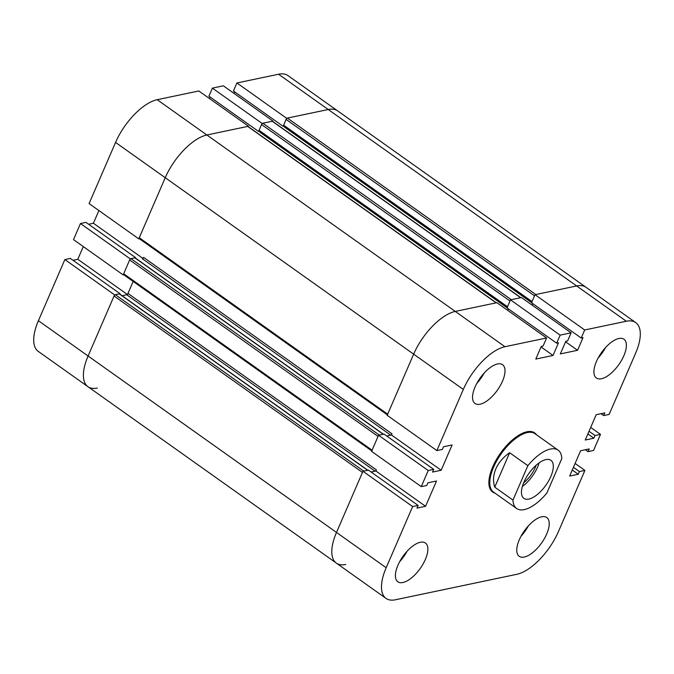 <?xml version="1.0" encoding="UTF-8"?>
<svg xmlns="http://www.w3.org/2000/svg" width="674" height="674" viewBox="0 0 674 674"><rect width="100%" height="100%" fill="white"/><g stroke="black" fill="none" stroke-linecap="round" stroke-linejoin="round"><path stroke-width="1.01" d="M98.901 210.549L93.4 223.246L88.597 224.257M143.082 258.538L142.298 258.698A1.356 0.598 125.4 0 0 143.579 257.384L143.082 258.538M93.4 223.246L142.863 258.378M135.449 258.083L135.626 257.662L85.952 222.369L80.467 223.524L73.5 239.624L123.182 274.908L123.789 274.781M135.626 257.662L130.149 258.808L80.467 223.524M130.149 258.808L123.182 274.908M272.844 121.531L273.029 121.101L223.347 85.817L212.386 88.117L208.906 96.171L258.589 131.455L259.187 131.329M273.029 121.101L262.068 123.401L212.386 88.117M262.068 123.401L258.589 131.455M210.178 97.073L209.521 98.573M83.298 246.583L77.805 259.288L73.003 260.299M127.26 294.42L77.805 259.288M133.166 281.446L127.487 294.572L122.078 295.709L126.704 294.74A1.356 0.598 125.4 0 0 127.984 293.426L133.166 281.446M248.31 126.678L248.495 126.249L198.813 90.965L157.185 99.701A44.181 19.58 125.4 0 0 115.557 142.425L89.094 203.582L138.777 238.874L139.383 238.739M248.495 126.249L206.867 134.994A44.181 19.58 125.4 0 0 165.24 177.717L138.777 238.874M119.846 294.125L120.031 293.696L70.349 258.412L64.873 259.566L38.41 320.714A44.181 19.58 125.4 0 0 38.266 351.398L87.949 386.682A44.181 19.58 125.4 0 0 97.359 388.047M120.031 293.696L114.555 294.85L64.873 259.566M114.555 294.85L88.092 356.007A44.181 19.58 125.4 0 0 87.949 386.682A44.181 19.58 -54.6 0 1 88.092 356.007L114.058 296.004A1.356 0.598 -54.6 0 1 115.338 294.69L119.247 293.864A1.356 0.598 -54.6 0 1 119.542 293.906L367.836 470.258M375.89 471.008L376.387 469.862A1.356 0.598 -54.6 0 1 375.106 471.177L371.088 472.019L375.89 471.008L425.572 506.3L436.525 480.992L427.914 482.803L426.752 485.482L421.267 486.636L428.234 470.528L433.719 469.382L432.556 472.061L441.167 470.258L452.119 444.95L443.509 446.761L442.346 449.44L436.862 450.594L463.324 389.437A44.181 19.58 -54.6 0 1 504.952 346.714L546.589 337.977L543.101 346.023L541.273 346.411L535.796 359.065L553.025 355.451L558.502 342.796L556.673 343.176L506.991 307.892L510.479 299.837L560.153 335.13L571.122 332.83L567.634 340.876L565.806 341.263L560.33 353.917L577.559 350.295L583.035 337.649L581.207 338.028L531.525 302.744L535.013 294.69L576.641 285.953L328.238 109.517A44.181 19.58 125.4 0 1 337.64 110.881A44.181 19.58 125.4 0 0 328.238 109.517L287.385 118.093L535.796 294.53L576.641 285.953A44.181 19.58 -54.6 0 1 586.051 287.318L287.958 75.589A44.181 19.58 125.4 0 0 278.556 74.233L236.919 82.969L233.44 91.015L283.122 126.308L283.729 126.181M278.556 74.233L328.238 109.517L286.602 118.253L236.919 82.969M286.602 118.253L283.122 126.308M234.712 91.925L234.063 93.425M391.484 434.966L391.982 433.82A1.356 0.598 -54.6 0 1 390.701 435.134L386.691 435.977L391.484 434.966L441.167 470.258M383.54 434.3A1.356 0.598 125.4 0 0 383.253 434.258L379.336 435.084L130.933 258.648L134.851 257.822A1.356 0.598 -54.6 0 1 135.137 257.864L383.43 434.224M123.965 274.748A1.356 0.598 -54.6 0 1 123.671 274.706A1.356 0.598 -54.6 0 1 123.679 273.762L129.652 259.962A1.356 0.598 -54.6 0 1 130.933 258.648M129.652 259.962L378.055 436.398L372.082 450.198A1.356 0.598 125.4 0 0 372.082 451.142M259.372 131.295A1.356 0.598 -54.6 0 1 259.077 131.253A1.356 0.598 -54.6 0 1 259.086 130.309L261.571 124.555A1.356 0.598 -54.6 0 1 262.852 123.241L272.245 121.269A1.356 0.598 125.4 0 1 272.54 121.312L520.834 297.664M261.571 124.555L509.982 300.992L507.488 306.737A1.356 0.598 125.4 0 0 507.488 307.681M508.263 308.793L507.615 310.293L508.263 308.793M114.058 296.004L362.46 472.432L336.495 532.443A44.181 19.58 125.4 0 0 336.36 563.119A44.181 19.58 125.4 0 0 345.762 564.483M367.945 470.342A1.356 0.598 125.4 0 0 367.659 470.3L363.741 471.118L115.338 294.69M139.56 238.706A1.356 0.598 -54.6 0 1 139.274 238.663A1.356 0.598 -54.6 0 1 139.274 237.72L165.24 177.717A44.181 19.58 -54.6 0 1 206.867 134.994L247.712 126.417A1.356 0.598 -54.6 0 1 248.007 126.459L496.3 302.811M496.409 302.896A1.356 0.598 125.4 0 0 496.123 302.853L455.27 311.422A44.181 19.58 125.4 0 0 413.651 354.153L387.676 414.156A1.356 0.598 125.4 0 0 387.676 415.1M262.852 123.241L511.263 299.677L520.657 297.706A1.356 0.598 -54.6 0 1 520.943 297.748M532.022 302.533A1.356 0.598 -54.6 0 1 532.022 301.59L534.516 295.844L286.105 119.408L283.619 125.153A1.356 0.598 125.4 0 0 283.611 126.097L531.71 302.314M532.148 305.145L532.797 303.645L532.148 305.145M287.385 118.093A1.356 0.598 125.4 0 0 286.105 119.408M516.655 508.508A35.798 15.864 -54.6 0 0 546.9 492.98L561.796 458.547A35.798 15.864 -54.6 0 0 558.114 450.139L534.929 433.668A35.798 15.864 -54.6 0 0 493.579 467.183A35.798 15.864 -54.6 0 0 493.469 492.045L516.655 508.508A35.798 15.864 -54.6 0 1 512.965 500.1L494.75 487.159C492.837 481.219 493.208 475.103 495.87 468.809C498.642 462.541 503.242 457.183 509.645 452.734L494.75 487.159M509.645 452.734L527.868 465.667L512.965 500.1M527.868 465.667A35.798 15.864 -54.6 0 1 558.114 450.139M494.96 493.107A36.253 16.066 -54.6 0 1 492.627 492.003A36.253 16.066 -54.6 0 1 492.745 466.829A36.253 16.066 -54.6 0 1 534.617 432.893A36.253 16.066 -54.6 0 1 536.42 434.73M536.133 465.237A19.26 8.535 -54.6 0 1 523.664 482.786M539.116 462.853A23.337 10.337 -54.6 0 1 522.401 486.392M523.942 482.146A23.337 10.337 -54.6 0 1 550.894 460.3A23.337 10.337 -54.6 0 1 545.814 485.314A23.337 10.337 -54.6 0 1 523.866 498.356A23.337 10.337 -54.6 0 1 523.942 482.146M475.077 386.969A23.792 10.54 -54.6 0 1 502.551 364.701A23.792 10.54 -54.6 0 1 497.37 390.204A23.792 10.54 -54.6 0 1 475.001 403.49A23.792 10.54 -54.6 0 1 475.077 386.969M476.804 383.405A23.792 10.54 125.4 0 0 484.185 373.025M519.292 539.79A23.792 10.54 -54.6 0 1 546.766 517.514A23.792 10.54 -54.6 0 1 541.584 543.017A23.792 10.54 -54.6 0 1 519.216 556.311A23.792 10.54 -54.6 0 1 519.292 539.79M521.027 536.226A23.792 10.54 125.4 0 0 528.399 525.838M596.439 361.5A23.792 10.54 -54.6 0 1 623.922 339.224A23.792 10.54 -54.6 0 1 618.74 364.727A23.792 10.54 -54.6 0 1 596.372 378.021A23.792 10.54 -54.6 0 1 596.439 361.5M598.175 357.936A23.792 10.54 125.4 0 0 605.555 347.548M397.921 565.267A23.792 10.54 -54.6 0 1 425.404 542.991A23.792 10.54 -54.6 0 1 420.214 568.494A23.792 10.54 -54.6 0 1 397.845 581.78A23.792 10.54 -54.6 0 1 397.921 565.267M399.657 561.695A23.792 10.54 125.4 0 0 407.029 551.315M428.234 470.528L378.552 435.244L371.585 451.344L421.267 486.636M378.552 435.244L384.037 434.09L433.719 469.382M581.207 338.028L584.695 329.974L626.323 321.237A44.181 19.58 -54.6 0 1 635.734 322.602A44.181 19.58 -54.6 0 1 635.59 353.286L609.128 414.434L603.651 415.588L604.805 412.901L596.195 414.712L585.243 440.021L593.861 438.21L595.024 435.522L600.5 434.376L593.533 450.476L588.048 451.631L589.211 448.943L580.6 450.754L569.648 476.063L578.258 474.252L579.421 471.564L584.906 470.418L558.443 531.575A44.181 19.58 -54.6 0 1 516.815 574.299L395.444 599.767A44.181 19.58 -54.6 0 1 386.042 598.411A44.181 19.58 -54.6 0 1 386.177 567.727L412.64 506.57L418.124 505.424L416.962 508.103L425.572 506.3M587.871 433.955L593.861 438.21M589.034 431.267L595.024 435.522M590.702 427.417L600.5 434.376M585.403 449.743L588.048 451.631M510.479 299.837L521.44 297.537L571.122 332.83M553.025 355.451L541.045 346.942M556.673 343.176L560.153 335.13M565.579 341.785L577.559 350.295M600.997 413.701L603.651 415.588M572.268 469.997L578.258 474.252M573.431 467.309L579.421 471.564M575.099 463.451L584.906 470.418M87.949 386.682L336.36 563.119A44.181 19.58 -54.6 0 1 336.495 532.443L362.957 471.286L412.64 506.57M362.957 471.286L368.442 470.132L418.124 505.424M546.589 337.977L496.906 302.685L455.27 311.422A44.181 19.58 -54.6 0 0 413.651 354.153L387.179 415.302L436.862 450.594M535.013 294.69L584.695 329.974M626.323 321.237L576.641 285.953A44.181 19.58 -54.6 0 1 586.051 287.318L635.734 322.602M463.324 389.437L115.557 142.425M386.177 567.727L38.41 320.714M504.952 346.714L157.185 99.701M390.701 435.134L142.298 258.698M383.253 434.258L134.851 257.822M372.082 450.198L123.679 273.762M391.982 433.82L143.579 257.384M507.488 306.737L259.086 130.309M507.05 307.757L259.911 132.222M376.387 469.862L127.984 293.426M367.659 470.3L119.247 293.864M375.106 471.177L126.704 294.74M387.676 414.156L139.274 237.72M496.123 302.853L247.712 126.417M520.657 297.706L272.245 121.269M532.022 301.59L283.619 125.153M531.584 302.609L284.453 127.074M371.77 450.923L123.671 274.706M507.177 307.462L259.077 131.253M139.274 238.663L387.365 414.881M336.36 563.119L386.042 598.411"/></g></svg>
